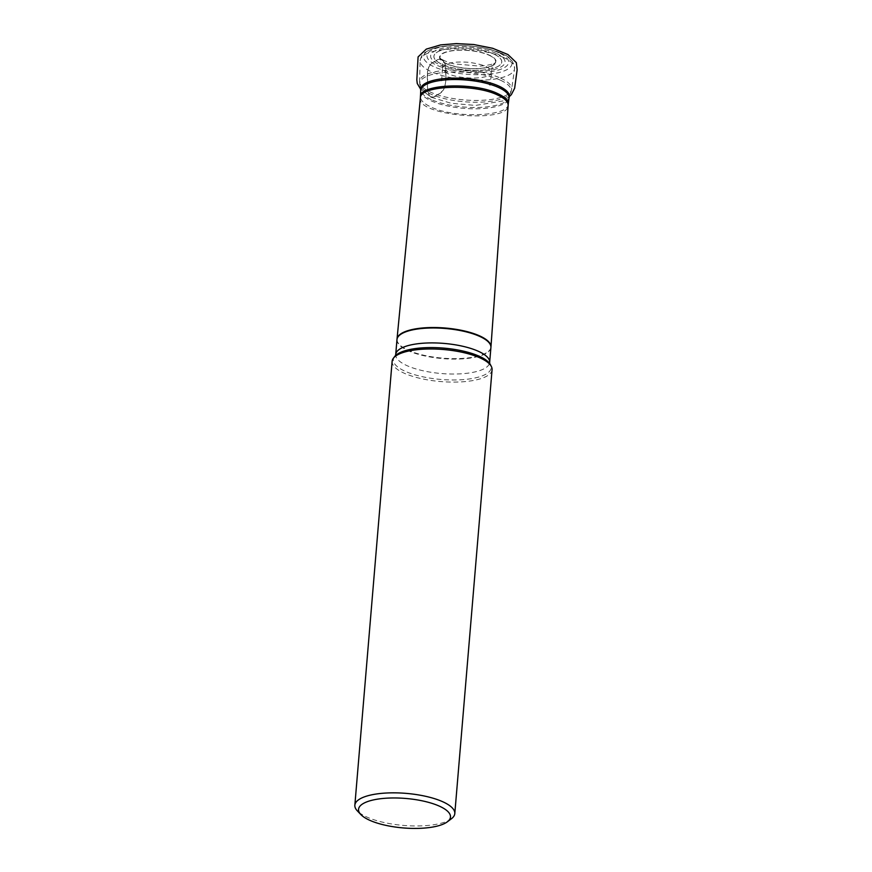 <?xml version="1.0" encoding="UTF-8"?>
<svg xmlns="http://www.w3.org/2000/svg" width="872" height="872" viewBox="0 0 872 872"><rect width="100%" height="100%" fill="white"/><g stroke="black" fill="none" stroke-linecap="round" stroke-linejoin="round"><path stroke-width="0.65" stroke-dasharray="4.36 3.27" d="M394.547 356.681A49.072 15.729 -175.2 0 0 440.927 379.451A49.072 15.729 -175.2 0 0 490.456 364.736M496.124 53.334A37.343 11.979 -175.2 0 0 432.73 52.374A37.343 11.979 -175.2 0 0 474.662 71.341A37.343 11.979 -175.2 0 0 496.124 53.334M498.86 52.789A40.962 13.135 -175.2 0 0 429.329 51.731A40.962 13.135 -175.2 0 0 475.316 72.529A40.962 13.135 -175.2 0 0 498.86 52.789M492.07 369.739A50.151 16.078 4.8 0 1 458.792 382.001A50.151 16.078 4.8 0 1 404.118 373.172A50.151 16.078 4.8 0 1 392.128 361.346M451.391 818.775A50.151 16.078 4.8 0 1 366.84 817.031A50.151 16.078 4.8 0 1 357.346 810.873M445.603 72.311C446.181 67.438 445.418 63.667 443.303 60.964C440.938 58.391 438.071 58.642 434.703 61.716C426.419 64.299 427.084 75.559 427.585 83.668C427.117 88.399 427.76 92.312 429.504 95.408C431.836 97.904 434.681 97.522 438.06 94.274C446.104 91.56 446.311 80.518 445.603 72.311L442.475 68.19C444.557 63.176 453.244 61.214 468.547 62.304C483.524 64.31 491.11 67.645 491.318 72.289C491.143 80.246 455.991 79.657 445.603 72.311C446.279 66.261 444.993 61.912 441.755 59.242C436.709 59.394 426.299 64.375 427.596 73.924C428.065 81.903 425.743 92.868 430.986 97.206C435.379 96.487 439.564 94.023 443.554 89.794C445.766 84.279 446.453 78.458 445.603 72.311M486.718 360.55L489.759 363.918L489.661 362.414A47.143 15.118 4.8 0 1 441.428 373.532A47.143 15.118 4.8 0 1 395.714 354.523L395.376 355.994L398.929 353.182M488.941 55.176A27.904 8.949 4.8 0 1 472.897 68.626A27.904 8.949 4.8 0 1 441.57 54.456A27.904 8.949 4.8 0 1 488.941 55.176M446.344 63.721A28.329 9.08 -175.2 0 0 486.173 67.722A28.329 9.08 -175.2 0 0 489.257 55.099A28.329 9.08 -175.2 0 0 449.44 51.11A28.329 9.08 -175.2 0 0 446.344 63.721M493.574 53.955A33.997 10.9 4.8 0 1 489.868 69.095A33.997 10.9 4.8 0 1 442.071 64.299A33.997 10.9 4.8 0 1 445.788 49.159A33.997 10.9 4.8 0 1 493.574 53.955M493.607 53.944A34.041 10.911 -175.2 0 0 435.826 53.072A34.041 10.911 -175.2 0 0 474.041 70.359A34.041 10.911 -175.2 0 0 493.607 53.944M501.335 53.345A44.341 14.214 4.8 0 1 494.064 73.531A44.341 14.214 4.8 0 1 430.474 64.953A44.341 14.214 4.8 0 1 446.649 45.965A44.341 14.214 4.8 0 1 490.903 49.682A44.341 14.214 4.8 0 1 501.335 53.345M503.264 57.367A47.404 15.195 -175.2 0 0 451.173 49.039A47.404 15.195 -175.2 0 0 420.119 60.898A47.404 15.195 -175.2 0 0 466.095 79.723A47.404 15.195 -175.2 0 0 514.567 68.834A47.404 15.195 -175.2 0 0 503.264 57.367M500.615 78.164A46.183 14.802 4.8 0 1 511.624 89.326A46.183 14.802 4.8 0 1 464.395 99.942A46.183 14.802 4.8 0 1 419.606 81.597A46.183 14.802 4.8 0 1 449.854 70.043A46.183 14.802 4.8 0 1 500.615 78.164M500.234 80.104A45.9 14.715 -175.2 0 0 448.546 72.104A45.9 14.715 -175.2 0 0 419.792 84.388A45.9 14.715 -175.2 0 0 430.724 94.067A45.9 14.715 -175.2 0 0 479.077 102.209A45.9 14.715 -175.2 0 0 510.981 92.051A45.9 14.715 -175.2 0 0 500.234 80.104M431.291 99.561A44.516 14.268 4.8 0 1 420.685 90.176L419.606 81.597L420.119 60.898C421.045 56.408 422.691 53.584 425.056 52.429L429.002 50.151C433.635 48.058 439.521 46.674 446.649 45.965C461.615 44.614 476.374 45.856 490.903 49.682L501.629 53.454C509.608 56.353 513.924 61.476 514.567 68.834L511.624 89.326L509.128 97.609A44.516 14.268 4.8 0 1 478.183 107.452A44.516 14.268 4.8 0 1 431.291 99.561M420.707 90.655A44.319 14.214 -175.2 0 0 431.324 100.912A44.319 14.214 -175.2 0 0 479.349 108.728A44.319 14.214 -175.2 0 0 509.019 98.078M508.234 104.204C508.703 116.619 454.399 118.603 431.008 107.016C424.01 103.768 420.5 100.367 420.468 96.836M490.936 347.22A47.132 15.107 4.8 0 1 442.714 358.141A47.132 15.107 4.8 0 1 397 339.339M420.391 97.958C415.988 115.922 509.466 123.77 508.125 105.327M396.967 339.6A47.143 15.118 -175.2 0 0 408.249 350.708A47.143 15.118 -175.2 0 0 459.631 359.013A47.143 15.118 -175.2 0 0 490.914 347.481M442.475 68.19L442.551 60.757L439.75 57.661L441.755 59.242C444.535 60.996 448.688 62.544 454.225 63.896L479.894 66.13C488.941 65.258 494.228 63.994 495.765 62.359L492.484 64.942L490.01 85.325C489.661 84.224 480.178 79.712 467.316 78.872L450.584 78.785C444.818 79.766 441.81 80.584 441.592 81.249L442.475 68.19M509.346 96.596L503.22 100.88L475.469 105.436L451.195 103.278L430.986 97.206L420.489 88.944"/><path stroke-width="1.31" d="M491.372 366.523L490.456 364.736A49.072 15.729 -175.2 0 0 486.718 360.55A49.072 15.729 -175.2 0 0 479.404 356.31A49.072 15.729 -175.2 0 0 398.929 353.182A49.072 15.729 -175.2 0 0 394.547 356.681L393.348 358.294A50.151 16.078 4.8 0 1 430.114 348.974A50.151 16.078 4.8 0 1 480.08 357.912A50.151 16.078 4.8 0 1 491.372 366.523A50.151 16.078 4.8 0 1 492.07 369.739L454.803 813.598A50.151 16.078 4.8 0 1 451.391 818.775L447.347 821.816A46.129 14.791 4.8 0 1 369.565 820.214A46.129 14.791 4.8 0 1 360.834 814.546A46.129 14.791 4.8 0 1 405.742 798.458A46.129 14.791 4.8 0 1 447.347 821.816M360.834 814.546L357.346 810.873A50.151 16.078 4.8 0 1 354.85 805.205L392.128 361.346A50.151 16.078 4.8 0 1 393.348 358.294M354.85 805.205A50.151 16.078 4.8 0 1 406.167 793.378A50.151 16.078 4.8 0 1 454.803 813.598M397 339.339A47.132 15.107 4.8 0 1 397.022 339.077A47.132 15.107 4.8 0 1 428.381 327.61A47.132 15.107 4.8 0 1 479.676 335.905A47.132 15.107 4.8 0 1 490.958 346.958L490.914 347.481A47.143 15.118 -175.2 0 0 479.644 336.374A47.143 15.118 -175.2 0 0 428.25 328.068A47.143 15.118 -175.2 0 0 396.967 339.6L395.714 354.523A47.143 15.118 4.8 0 1 426.997 343.001A47.143 15.118 4.8 0 1 478.39 351.296A47.143 15.118 4.8 0 1 489.661 362.414L489.759 363.918M420.707 90.655L420.685 90.176A44.516 14.268 4.8 0 1 466.193 78.567A44.516 14.268 4.8 0 1 509.128 97.609L509.019 98.078A44.319 14.214 -175.2 0 0 466.073 80.006A44.319 14.214 -175.2 0 0 420.707 90.655L420.468 96.836C418.876 84.148 473.997 81.848 497.727 93.62C505.008 97.01 508.518 100.531 508.234 104.204L509.019 98.078M508.234 104.204L490.958 346.958A47.132 15.107 4.8 0 1 490.936 347.22M508.125 105.327C508.202 101.741 504.692 98.296 497.596 95.004C474.096 83.363 419.53 85.445 420.391 97.958L396.967 339.6M420.489 88.944L417.252 83.505L416.827 79.886L418.091 56.909L426.31 49.105L440.643 44.908L456.339 43.6L473.747 44.527L492.647 48.276L507.995 54.565L516.333 62.631L517.151 69.76L514.633 88.268L511.363 94.634L509.346 96.596M395.714 354.523L395.376 355.994M420.391 97.958L420.468 96.836M490.914 347.481L489.661 362.414"/></g></svg>
